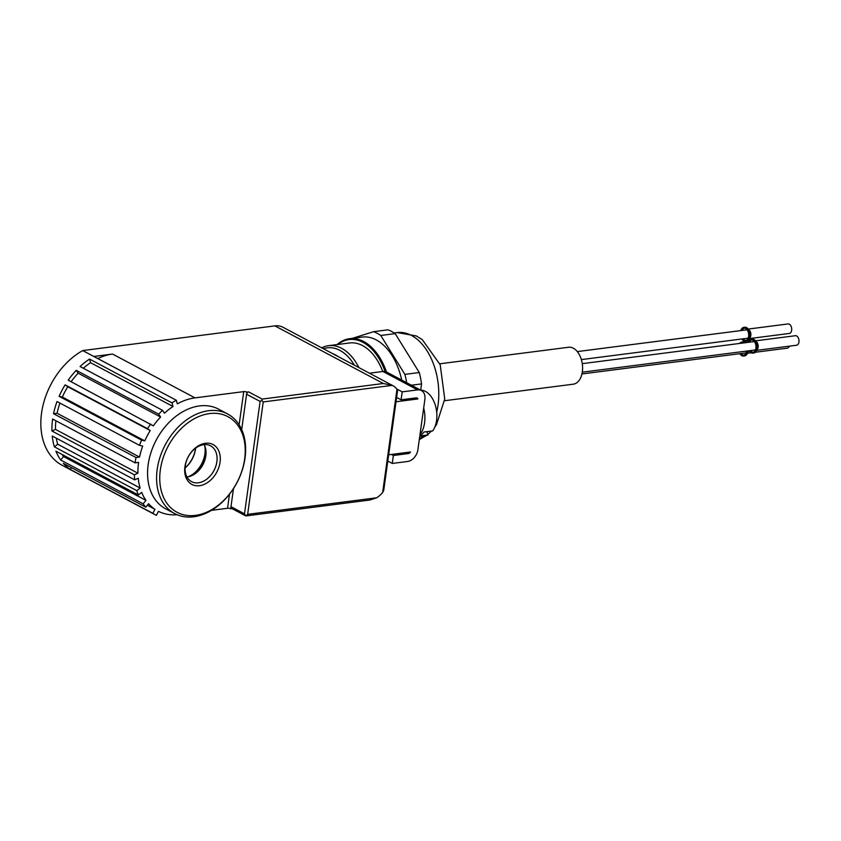 <?xml version="1.0" encoding="UTF-8"?>
<svg xmlns="http://www.w3.org/2000/svg" width="841" height="841" viewBox="0 0 841 841"><rect width="100%" height="100%" fill="white"/><g stroke="black" fill="none" stroke-linecap="round" stroke-linejoin="round"><path stroke-width="1.26" d="M396.994 390.792L396.973 389.236A23.695 17.03 118 0 0 392.758 385.599L282.933 327.233A23.695 17.03 118 0 0 274.912 325.877L82.702 350.571L176.326 400.274L93.866 356.458L112.547 354.05A62.055 44.594 118 0 0 97.808 358.539M176.326 400.274L177.325 403.869A62.055 44.594 -62 0 1 194.996 397.877L243.732 391.612L239.128 424.8M392.758 385.599A23.695 17.03 118 0 0 392.284 385.357L263.233 401.935L261.793 400.379L262.15 399.076L248.631 391.895L246.876 392.127A2.26 0.715 7.9 0 0 243.732 391.612M233.493 488.568L230.686 508.784L232.021 508.605M230.686 508.784A2.26 0.715 7.9 0 0 227.554 508.269L211.543 510.329M188.153 476.805A23.128 16.62 118 0 0 204.91 453.888A23.128 16.62 118 0 0 204.678 445.709M177.062 514.713A62.055 44.594 -62 0 1 158.455 511.349L156.384 515.354A66.565 47.832 118 0 1 155.659 514.986L62.129 465.273A66.565 47.832 118 0 1 42.05 409.998A66.565 47.832 118 0 1 82.702 350.571M176.242 400.284A66.565 47.832 118 0 0 171.995 402.881L89.535 359.065A66.565 47.832 118 0 0 80.084 366.518L162.544 410.345L164.458 413.204A62.055 44.594 -62 0 1 173.004 406.497L171.995 402.881M162.544 410.345A66.565 47.832 118 0 0 158.686 414.161L76.226 370.334A66.565 47.832 118 0 0 68.205 380.174L153.335 425.861A62.055 44.594 -62 0 1 160.599 417.01L158.686 414.161M150.655 423.99A66.565 47.832 118 0 0 147.564 428.689L65.104 384.873A66.565 47.832 118 0 0 59.122 396.321L62.35 397.057A62.055 44.594 118 0 1 67.774 386.734L65.104 384.873M155.659 514.986A66.565 47.832 118 0 1 152.873 513.325L154.944 509.299A62.055 44.594 -62 0 1 148.563 503.696L145.777 507.155A66.565 47.832 118 0 1 143.159 503.843L145.956 500.374A62.055 44.594 -62 0 1 141.645 492.374L138.355 495.002A66.565 47.832 118 0 1 136.831 490.671L140.132 488.022A62.055 44.594 -62 0 1 138.239 478.245L134.697 479.843A66.565 47.832 118 0 1 134.381 474.818L137.935 473.21A62.055 44.594 -62 0 1 138.597 462.403L135.086 462.855A66.565 47.832 118 0 1 136.011 457.536L139.532 457.073A62.055 44.594 -62 0 1 142.697 446.087L139.49 445.352A66.565 47.832 118 0 1 141.572 440.137L144.799 440.873A62.055 44.594 -62 0 1 150.224 430.55L147.564 428.689M152.873 513.325L70.413 469.509L71.39 467.617M145.777 507.155L63.327 463.338A66.565 47.832 118 0 0 70.413 469.509M143.159 503.843L60.699 460.027L63.506 456.558A62.055 44.594 118 0 1 62.181 454.518M138.355 495.002L55.905 451.186A66.565 47.832 118 0 0 60.699 460.027M136.831 490.671L54.381 446.844L57.682 444.206A62.055 44.594 118 0 1 56.294 438.182M134.697 479.843L52.247 436.027A66.565 47.832 118 0 0 54.381 446.844M134.381 474.818L51.932 431.002L55.485 429.394A62.055 44.594 118 0 1 55.874 420.763M135.086 462.855L52.636 419.039A66.565 47.832 118 0 0 51.932 431.002M136.011 457.536L53.561 413.709L57.083 413.257A62.055 44.594 118 0 1 59.953 403.081M139.49 445.352L57.03 401.535A66.565 47.832 118 0 0 53.561 413.709M141.572 440.137L59.122 396.321M426.786 431.643L428.048 434.934A22.907 14.192 82.7 0 1 425.42 435.691L419.733 436.426M401.704 380.069A55.001 34.092 -97.3 0 0 362.124 337.083L349.572 338.702A55.001 34.092 -97.3 0 0 337.104 344.568M352.358 338.345L373.614 331.669A62.055 38.465 82.7 0 1 380.763 335.475L404.889 374.382A62.055 38.465 82.7 0 1 406.676 382.708M263.233 401.935L247.643 514.345L245.824 515.943L370.019 499.996L376.694 497.777A23.695 17.03 118 0 0 382.644 492.532L383.738 490.271L397.572 390.645M246.876 392.127L241.682 429.562M245.782 515.796L244.5 513.84L230.981 506.66A2.26 1.619 118 0 0 231.685 508.427L245.824 515.943M261.793 400.379L260.1 401.43L244.5 513.84M392.284 385.357L383.338 383.507L262.15 399.076M185.104 467.838A23.411 16.82 118 0 0 195.469 448.726A23.411 16.82 118 0 0 195.543 448.211M185.104 467.974A23.128 16.62 118 0 0 195.554 448.915A23.128 16.62 118 0 0 195.648 448.127M248.631 391.895A2.26 1.619 118 0 0 246.581 394.24L260.1 401.43M386.471 371.974A55.001 34.092 -97.3 0 0 349.572 338.702M385.125 371.543A54.202 33.598 -97.3 0 0 337.819 344.474M382.76 371.491A50.775 31.464 -97.3 0 0 349.488 342.981L328.537 345.672A50.775 31.464 -97.3 0 0 321.725 347.838M358.928 367.622A50.775 31.464 -97.3 0 0 328.537 345.672M354.429 365.225A48.799 30.244 -97.3 0 0 323.407 348.742M420.679 390.15L421.551 383.906A62.055 38.465 -97.3 0 0 419.291 372.531L395.165 333.625A62.055 38.465 -97.3 0 0 388.016 329.819L373.614 331.669M411.386 385.21L421.551 383.906M404.889 374.382L419.291 372.531M380.763 335.475L395.165 333.625M444.553 400.726L573.278 384.19A18.618 11.543 -97.3 0 0 582.35 364.258A18.618 11.543 -97.3 0 0 568.527 347.259L439.811 363.796M387.796 461.068L392.263 463.444L407.633 461.467A11.28 8.105 118 0 0 417.893 449.735L424.884 399.359A11.28 8.105 118 0 0 421.394 390.529A11.28 8.105 118 0 0 417.567 389.888L402.198 391.864L401.094 399.811L416.158 397.877A2.817 2.029 118 0 1 417.115 398.035A2.817 2.029 118 0 1 417.872 398.96L396.027 401.767M421.394 390.529L386.744 372.111A11.28 8.105 118 0 0 382.928 371.47L369.441 373.204M396.773 388.973L402.198 391.864M396.626 397.436L401.094 399.811M415.906 397.909L417.872 398.96M388.668 454.792L410.513 451.985A2.817 2.029 118 0 1 408.432 453.551L393.367 455.486L392.263 463.444M391.401 454.445L393.367 455.486M423.685 407.959A24.82 15.38 82.7 0 1 419.985 434.66M419.796 435.995L428.048 434.934M420.752 390.182A22.907 14.192 82.7 0 1 425.493 391.443A22.907 14.192 82.7 0 1 436.279 409.199A22.907 14.192 82.7 0 1 432.747 430.876L423.959 432.001A22.907 14.192 82.7 0 1 419.827 435.785M756.826 350.34L796.616 345.22A4.794 2.975 -97.3 0 0 798.95 340.09A4.794 2.975 -97.3 0 0 795.386 335.717L755.607 340.826M749.163 350.75A7.054 4.373 -97.3 0 0 751.171 352.736A7.054 4.373 -97.3 0 0 752.989 353.104L753.872 352.989A7.054 4.373 -97.3 0 0 756.406 351.065L757.499 349.162A4.794 2.975 -97.3 0 0 756.553 341.782L755.008 340.227A7.054 4.373 -97.3 0 0 752.075 338.997L751.192 339.112A7.054 4.373 -97.3 0 0 748.08 342.361M756.406 351.065A7.054 4.373 -97.3 0 0 755.008 340.227M752.989 353.104A7.054 4.373 -97.3 0 0 756.427 345.556A7.054 4.373 -97.3 0 0 751.192 339.112M749.836 350.665A6.202 3.848 -97.3 0 0 751.286 351.937A6.202 3.848 -97.3 0 0 752.884 352.263A6.202 3.848 -97.3 0 0 755.901 345.619A6.202 3.848 -97.3 0 0 751.297 339.953A6.202 3.848 -97.3 0 0 748.763 342.266M750.487 350.581A6.202 3.848 -97.3 0 0 751.928 351.853A6.202 3.848 -97.3 0 0 753.2 352.2M751.623 339.932A6.202 3.848 -97.3 0 0 749.405 342.182M582.277 372.185L755.197 349.972A4.226 2.618 -97.3 0 0 755.428 349.93M754.356 341.572A4.226 2.618 -97.3 0 0 754.125 341.583L582.266 363.659M749.531 338.566L789.321 333.457A4.794 2.975 -97.3 0 0 791.654 328.326A4.794 2.975 -97.3 0 0 788.101 323.943L748.311 329.052M741.867 338.986A7.054 4.373 -97.3 0 0 743.875 340.973A7.054 4.373 -97.3 0 0 745.694 341.341L746.577 341.225A7.054 4.373 -97.3 0 0 749.11 339.301L750.204 337.399A4.794 2.975 -97.3 0 0 749.257 330.019L747.712 328.453A7.054 4.373 -97.3 0 0 744.779 327.233L743.896 327.349A7.054 4.373 -97.3 0 0 740.784 330.587M749.11 339.301A7.054 4.373 -97.3 0 0 747.712 328.453M745.694 341.341A7.054 4.373 -97.3 0 0 749.131 333.782A7.054 4.373 -97.3 0 0 743.896 327.349M742.54 338.902A6.202 3.848 -97.3 0 0 743.991 340.174A6.202 3.848 -97.3 0 0 745.589 340.5A6.202 3.848 -97.3 0 0 748.606 333.856A6.202 3.848 -97.3 0 0 744.001 328.19A6.202 3.848 -97.3 0 0 741.468 330.502M743.192 338.818A6.202 3.848 -97.3 0 0 744.632 340.09A6.202 3.848 -97.3 0 0 745.904 340.437M744.327 328.169A6.202 3.848 -97.3 0 0 742.109 330.418M581.362 359.601L747.901 338.208A4.226 2.618 -97.3 0 0 748.133 338.166M747.06 329.798A4.226 2.618 -97.3 0 0 746.829 329.819L577.283 351.591M755.46 352.242L787.281 348.153A4.794 2.975 -97.3 0 0 789.321 346.156M739.828 353.683A7.054 4.373 -97.3 0 0 741.836 355.669A7.054 4.373 -97.3 0 0 743.654 356.027L744.537 355.922A7.054 4.373 -97.3 0 0 747.071 353.998L748.164 352.085A4.794 2.975 -97.3 0 0 748.658 350.813M747.071 353.998A7.054 4.373 -97.3 0 0 748.006 350.897M745.21 342.729A7.054 4.373 -97.3 0 0 742.74 341.93L741.857 342.045A7.054 4.373 -97.3 0 0 739.67 343.433M743.654 356.027A7.054 4.373 -97.3 0 0 747.123 351.012M744.327 342.844A7.054 4.373 -97.3 0 0 741.857 342.045M740.5 353.588A6.202 3.848 -97.3 0 0 741.951 354.87A6.202 3.848 -97.3 0 0 743.549 355.196A6.202 3.848 -97.3 0 0 746.566 351.086M743.087 343.002A6.202 3.848 -97.3 0 0 741.962 342.886A6.202 3.848 -97.3 0 0 740.91 343.275M741.152 353.504A6.202 3.848 -97.3 0 0 742.592 354.786A6.202 3.848 -97.3 0 0 743.865 355.133M742.288 342.865A6.202 3.848 -97.3 0 0 741.552 343.191M581.94 373.961L745.862 352.905A4.226 2.618 -97.3 0 0 746.093 352.852M154.944 509.299L147.322 505.252M145.956 500.374L63.506 456.558M140.132 488.022L57.682 444.206M137.935 473.21L55.485 429.394M139.532 457.073L57.083 413.257M150.224 430.55L67.774 386.734M144.799 440.873L62.35 397.057M160.599 417.01L78.139 373.183A62.055 44.594 118 0 0 71.107 381.719M78.139 373.183L76.226 370.334M173.004 406.497L90.555 362.681A62.055 44.594 118 0 0 83.301 368.232M90.555 362.681L89.535 359.065M190.707 476.101A23.695 17.03 118 0 0 205.519 448.221M204.153 444.637A20.279 14.57 -62 0 1 202.902 464.705A20.279 14.57 -62 0 1 186.965 476.973M185.304 465.767A20.279 14.57 -62 0 1 210.597 445.835A20.279 14.57 -62 0 1 213.95 470.582A20.279 14.57 -62 0 1 191.569 481.641A20.279 14.57 -62 0 1 185.304 465.767M174.634 513.567L165.624 508.784A56.41 40.536 -62 0 1 148.184 464.6A56.41 40.536 -62 0 1 218.576 409.147L227.585 413.94A56.41 40.536 -62 0 1 236.899 482.776A56.41 40.536 -62 0 1 174.634 513.567A56.41 40.536 -62 0 1 157.193 469.394A56.41 40.536 -62 0 1 227.585 413.94M160.337 469.898A54.16 38.917 -62 0 1 229.688 417.693A54.16 38.917 -62 0 1 217.451 505.861A54.16 38.917 -62 0 1 160.337 469.898M184.925 466.744A22.57 16.21 -62 0 1 213.824 444.994A22.57 16.21 -62 0 1 208.726 481.725A22.57 16.21 -62 0 1 184.925 466.744M194.996 397.877L112.547 354.05M383.338 383.507L274.912 325.877M229.509 494.172L227.554 508.269M376.694 497.777L247.643 514.345M396.973 389.236L382.644 492.532M338.534 356.773A44.289 27.448 -97.3 0 0 332.878 353.777M419.386 438.928A55.001 34.092 -97.3 0 0 423.612 435.922M427.07 432.39A55.001 34.092 -97.3 0 0 427.796 431.507M436.7 412.143A55.001 34.092 -97.3 0 0 430.382 356.784A55.001 34.092 -97.3 0 0 397.246 332.573L394.187 332.973M382.928 371.47L417.567 389.888M406.455 452.511L408.432 453.551M419.302 439.559L426.513 435.48M427.859 434.44L431.517 431.034M434.85 426.997L436.521 424.526L444.742 399.012L440.211 364.815L422.287 339.648L416.284 335.937L397.246 332.573M751.255 352.778L747.491 353.262"/></g></svg>
